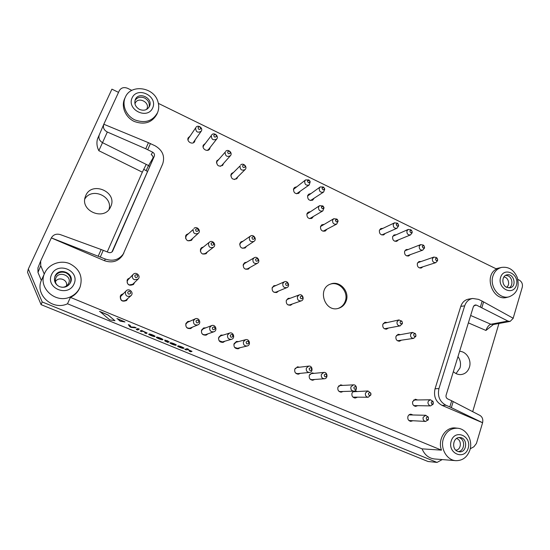 <?xml version="1.0" encoding="UTF-8"?>
<svg xmlns="http://www.w3.org/2000/svg" width="550" height="550" viewBox="0 0 550 550"><rect width="100%" height="100%" fill="white"/><g stroke="black" fill="none" stroke-linecap="round" stroke-linejoin="round"><path stroke-width="0.82" d="M182.834 347.751L179.699 346.472L178.998 346.706L183.232 348.459C181.087 347.992 179.183 347.229 177.512 346.184L178.331 345.819C180.586 346.321 182.497 347.084 184.071 348.123L184.058 348.116M177.567 346.136L178.331 345.819M178.303 345.888C180.558 346.39 182.469 347.153 184.044 348.191L182.6 347.621M179.018 346.699L183.343 348.363M154.529 336.627L154.461 336.655C152.288 336.188 150.356 335.411 148.651 334.324L149.325 333.919C151.587 334.414 153.532 335.197 155.155 336.27L155.148 336.27M148.679 334.297L149.325 333.919M149.297 333.988C151.559 334.482 153.505 335.266 155.127 336.339L153.697 335.761M153.718 335.796L150.721 334.586L150.136 334.868M150.157 334.861L154.557 336.559M150.123 334.881L153.134 336.016M153.106 336.091L154.337 336.421M188.203 349.092L186.966 348.714L184.827 349.367L186.993 348.645L188.409 349.222M188.176 349.168L187.619 349.518L191.971 351.409L190.699 351.773L189.296 351.209L190.465 350.824L187.392 349.607L186.223 349.938L184.814 349.367M187.742 349.484L191.991 351.333M189.324 351.141L190.444 350.893M169.173 341.887L167.166 341.199L166.382 341.509L168.08 342.499L164.856 340.979L165.722 340.608L164.773 340.093L167.709 340.924M165.949 340.519L167.496 340.794M167.468 340.863L169.18 341.88M167.496 341.076L169.201 341.818M166.403 341.495L168.218 342.437M164.89 340.945L165.646 340.581M164.691 340.065L165.976 340.45M141.261 330.351L140.154 331.045L141.261 330.351L142.711 330.942M141.233 330.419L142.484 330.804M142.457 330.873L147.132 333.046L146.204 333.527L144.767 332.942L145.626 332.461L142.45 331.176L141.591 331.636L140.174 330.983M142.684 331.004L147.139 332.998M144.794 332.874L145.619 332.447M117.322 318.752L124.981 321.956L120.161 321.186L117.349 318.677L124.919 321.881M116.889 318.587L117.349 318.677M99.88 311.582L108.13 315.067L114.936 320.705L109.677 319.839L99.914 311.513L108.157 314.999L114.984 320.76M99.461 311.424L99.914 311.513M128.37 324.692L129.965 325.359L131.017 327.051L134.551 327.236L136.104 327.862L131.196 327.422L129.924 326.851L128.377 324.706M128.397 324.624L129.999 325.284L131.044 326.982L134.578 327.168L136.125 327.786M137.624 328.611L139.26 329.093M139.233 329.161L137.596 328.666L139.033 328.955M136.276 329.381L137.363 328.749L138.586 329.209M136.249 329.45L137.335 328.817L138.559 329.278M138.786 329.416L137.692 330.041L136.242 329.45M175.67 345.317L175.608 345.331C173.456 344.864 171.545 344.101 169.868 343.042L170.644 342.664C172.899 343.166 174.824 343.936 176.413 344.981L176.399 344.974M169.916 342.994L170.644 342.664M170.617 342.732C172.872 343.234 174.797 344.004 176.378 345.049L171.586 343.454L175.711 345.249M171.332 343.585L174.309 344.699M174.322 344.768L175.491 345.118M171.923 343.351L174.969 344.472M174.976 344.52L172.019 343.324L174.811 344.534M161.514 338.972L160.875 339.274L157.713 337.989L158.338 337.714L161.514 338.999M160.875 339.274L157.754 337.968M161.501 338.951L160.909 339.206M156.303 337.336L156.922 337.116C159.246 337.638 161.26 338.449 162.979 339.549L162.278 339.866C159.94 339.329 157.933 338.525 156.262 337.439L156.956 337.047C159.273 337.569 161.287 338.381 163.006 339.481L163.006 339.481M399.046 334.764L397.774 334.448M401.122 340.354L399.506 341.199C396.743 341.014 395.56 339.419 395.959 336.421L398.289 334.304L400.104 334.579M398.963 341.234L400.056 340.519M355.843 391.359L354.805 390.899M357.012 397.402L355.19 398.035C352.578 397.581 351.512 395.938 352 393.099L353.602 391.153M355.025 390.782L356.812 391.325M354.702 398.001L356.036 397.416M313.259 373.422L311.754 372.982M314.655 379.479L312.806 380.229C309.98 379.885 308.825 378.214 309.334 375.224L312.18 372.914L314.126 373.34M312.373 380.236L313.789 379.541M289.479 298.54L287.897 298.512M292.339 303.985L290.751 305.181C287.396 305.436 285.924 303.813 286.337 300.321L288.282 298.341L290.269 298.244M290.338 305.298L291.534 304.267M237.93 341.743L236.17 341.584M240.109 347.689L238.294 348.762C234.96 348.776 233.551 347.084 234.073 343.688L236.5 341.474L238.597 341.564M237.958 348.824L239.436 347.847M205.232 328.048L203.376 328.096M207.976 333.822L206.236 335.101C202.613 335.397 201.053 333.719 201.554 330.062L203.658 327.972L205.81 327.827M205.941 335.184L207.391 334.029M205.906 253.804L206.834 252.333M202.909 247.411L201.259 247.961M207.405 251.893L206.209 253.605C202.187 254.877 200.282 253.378 200.496 249.102L201.52 247.72L203.472 246.957M245.836 246.758L244.901 248.084M242.371 241.656L240.783 242.041M246.517 246.304L245.252 247.878C241.436 248.868 239.656 247.349 239.91 243.306L241.106 241.787L243.038 241.196M246.056 262.591L244.427 262.873M249.844 267.541L248.456 269.026C244.729 269.803 243.024 268.235 243.341 264.33L244.75 262.653L246.737 262.192M248.105 269.197L249.157 267.926M194.294 142.093L194.645 140.566M189.509 136.922L188.217 137.782M195.174 139.81L194.59 141.742C192.445 145.131 186.395 141.529 188.162 137.899L190.025 136.159M209.248 149.504L209.667 148.012M204.758 144.155L203.438 144.939M210.244 147.283L209.564 149.16C207.322 152.336 201.609 148.734 203.308 145.207L205.322 143.412M222.393 165.584L222.908 164.127M218.268 160.009L216.899 160.71M223.513 163.446L222.716 165.268C218.714 167.076 216.693 165.715 216.652 161.184L218.866 159.314M236.528 178.908L237.133 177.492M232.774 173.14L231.371 173.752M237.779 176.853L236.871 178.613C232.932 180.201 230.972 178.798 231.007 174.412L231.66 173.408L233.406 172.487M298.389 193.483L299.118 192.273M295.597 187.461L294.222 187.798M299.922 191.689L298.808 193.229C295.178 194.246 293.439 192.775 293.59 188.815L294.594 187.468L296.388 186.863M419.774 261.91L418.584 261.786M422.703 266.929L421.307 267.988C418.371 268.125 417.058 266.585 417.354 263.381L419.114 261.539L420.867 261.532M420.736 268.111L421.603 267.293M406.979 249.879L405.763 249.803M410.066 254.822L408.691 255.936C405.687 256.156 404.319 254.623 404.607 251.336L406.271 249.542L408.038 249.473M408.141 256.073L409.001 255.214M394.934 235.221L393.711 235.194M398.221 240.048L396.887 241.223C393.793 241.546 392.377 240.02 392.645 236.651L394.199 234.919L395.973 234.768M396.344 241.388L397.176 240.481M381.693 228.834L380.435 228.848M385.089 233.613L383.776 234.829C380.607 235.221 379.156 233.702 379.418 230.258L380.909 228.566L382.69 228.367M383.247 235.008L384.079 234.066M322.877 224.909L321.482 225.067M326.611 229.604L325.325 230.979C321.887 231.619 320.293 230.093 320.547 226.401L321.894 224.785L323.737 224.414M324.864 231.179L325.738 230.079M309.176 212.307L307.78 212.541M313.143 216.837L311.912 218.288C308.385 219.079 306.728 217.566 306.955 213.764L308.172 212.245L310.007 211.778M311.472 218.508L312.304 217.353M312.29 200.31L313.046 199.141M309.732 194.232L308.371 194.514M313.885 198.577L312.73 200.069C309.169 200.963 307.484 199.478 307.663 195.607L308.756 194.191L310.558 193.655M133.334 284.584L134.221 282.831M129.449 278.279L127.683 279.201M134.599 282.466L133.526 284.412C129.119 286.261 126.988 284.824 127.132 280.101L127.854 279.001L129.814 277.901M126.424 300.589L127.428 298.836M122.829 294.078L120.979 294.958M127.786 298.519L126.61 300.438C122.196 302.149 120.093 300.671 120.299 296.017L121.144 294.793L123.166 293.748M191.359 240.391L192.163 238.837M187.818 234.218L186.202 234.905M192.699 238.363L191.634 240.164C187.509 241.732 185.508 240.281 185.646 235.819L186.45 234.644L188.341 233.722M189.434 321.461L187.543 321.633M192.521 327.106L190.829 328.488C187.062 328.969 185.419 327.305 185.893 323.496L187.798 321.502L189.963 321.221M190.561 328.591L191.978 327.332M222.551 335.294L220.742 335.218M224.971 341.172L223.183 342.341C219.718 342.471 218.247 340.787 218.762 337.274L221.045 335.108L223.176 335.094M222.867 342.409L224.345 341.351M275.227 285.828L273.625 285.897M278.396 291.129L276.863 292.421C273.384 292.834 271.831 291.225 272.216 287.602L273.989 285.711L275.983 285.498M276.471 292.552L277.626 291.445M298.76 367.317L297.199 366.912M300.259 373.368L298.409 374.172C295.494 373.869 294.298 372.192 294.814 369.139L297.605 366.836L299.585 367.214M297.99 374.186L299.427 373.45M341.804 385.44L340.388 384.945M343.028 391.497L341.199 392.164C338.518 391.737 337.432 390.087 337.927 387.2L340.856 384.883L342.739 385.399M340.732 392.136L342.093 391.524M385.873 322.699L384.567 322.431M388.121 328.233L386.513 329.141C383.659 329.031 382.436 327.436 382.828 324.356L385.069 322.272L386.904 322.486M385.99 329.196L387.083 328.433M411.558 414.824L410.369 414.253M412.569 420.832L410.802 421.341C408.423 420.805 407.454 419.203 407.908 416.529C408.464 415.03 409.475 414.253 410.919 414.212L412.665 414.858M410.252 421.259L411.462 420.777M416.185 399.857L414.989 399.334M417.409 405.776L415.676 406.354C413.236 405.873 412.239 404.277 412.672 401.548L415.546 399.272L417.299 399.85M415.119 406.292L416.295 405.769M517.839 279.434L519.31 280.156C521.895 281.758 522.878 284.123 522.266 287.244L513.171 318.244M470.223 448.793L473.901 446.758L476.424 443.465L482.598 422.716L449.817 406.918L451.694 400.785L447.638 398.894C446.256 398.076 445.754 396.818 446.112 395.134L473.385 306.618L475.097 304.954L476.444 305.113L507.925 321.056L510.132 321.406L513.246 318.285L482.164 301.111L478.466 299.351L472.663 298.471C468.786 299.241 466.125 301.696 464.688 305.834L460.776 306.398C462.206 302.287 464.853 299.853 468.703 299.09L472.663 298.471M158.386 103.386L496.561 269.012C483.189 275.509 492.896 301.806 507.024 297.337L509.197 296.773C499.606 299.771 489.239 286.619 492.938 276.045C494.491 271.404 497.386 268.524 501.621 267.41C508.743 266.496 513.968 269.899 517.296 277.606C519.688 287.196 516.986 293.583 509.197 296.773M99.227 134.97L97.549 138.738C96.415 142.691 96.841 146.678 98.828 150.7L142.34 172.184L146.218 164.388L148.583 165.571L153.079 157.843M142.34 172.184L107.243 251.914M456.033 373.581L459.993 367.971C461.106 363.859 460.433 360.071 457.985 356.599M41.099 304.652L42.164 301.936L437.044 462.419L428.017 461.498L41.099 304.652L27.5 272.216L28.346 268.991L111.918 89.155L118.525 92.373M109.003 209.454C113.142 196.329 91.767 186.938 84.824 199.004M103.812 124.238L103.792 124.272C102.767 127.614 103.95 130.192 107.333 132.021L145.75 148.782L148.445 142.697L103.812 124.238L119.274 90.743C121.124 87.698 123.894 86.879 127.593 88.302L131.828 90.379M498.946 323.482L472.691 411.654M40.741 265.684L44.254 274.065L41.332 280.418L37.977 272.429L40.741 265.684L40.666 261.023L51.322 237.923L104.507 260.721C112.282 263.326 118.387 261.415 122.829 255.001L162.69 163.921C165.103 156.255 162.573 150.212 155.107 145.805L148.445 142.697M37.95 267.877L37.977 272.429M493.398 324.507L485.932 330.447C487.204 327.044 488.84 324.974 490.841 324.246L493.268 324.534L510.132 321.406M422.07 448.855L67.506 303.772L70.421 297.385L441.478 450.141L422.07 448.855C424.593 454.864 428.725 458.239 434.479 458.968L455.833 460.659C446.841 460.254 440.103 448.491 443.348 438.824C446.05 431.516 450.842 427.989 457.703 428.237C466.716 428.897 473.192 440.749 469.796 450.333C467.149 457.304 462.495 460.742 455.833 460.659M41.332 280.418C34.815 294.938 52.869 310.894 67.506 303.772M453.351 371.642C455.544 373.732 458.033 374.715 460.811 374.598C465.018 374.117 467.885 371.669 469.418 367.256C471.811 360.14 466.393 351.354 459.601 351.354M28.346 268.991L42.164 301.936M437.044 462.419L442.2 459.58M110.688 206.724C118.147 191.62 90.75 180.29 85.436 196.481C79.516 210.843 104.122 221.32 110.412 207.295L110.688 206.724M346.149 301.001C349.958 291.528 339.687 280.225 330.66 284.034C316.766 288.447 324.796 312.936 338.628 308.282C342.244 307.134 344.754 304.714 346.149 301.001M44.254 274.065L44.598 273.309M80.032 287.155L79.894 287.526C78.066 291.954 74.91 295.24 70.421 297.385M441.478 450.141C437.332 439.381 445.706 426.491 455.641 428.01L457.703 428.237M482.508 422.716L441.966 405.343C435.731 401.844 433.428 396.323 435.043 388.788L460.776 306.398M157.554 112.64L156.929 114.132C152.096 122.657 144.54 125.098 134.276 121.468C125.489 117.418 120.924 106.672 124.623 98.752L125.324 97.233C130.714 83.847 153.636 86.941 157.816 101.324C159.115 105.249 159.032 109.017 157.554 112.64C152.728 121.137 145.193 123.571 134.949 119.941C126.177 115.899 121.619 105.174 125.304 97.267M103.799 124.259L99.337 134.716M44.777 272.931C48.764 264.089 60.314 259.813 69.541 263.587C79.496 268.744 83.029 276.506 80.142 286.873C78.32 291.294 75.164 294.573 70.682 296.711C55.887 304.404 37.283 287.588 44.729 273.027L44.777 272.931M51.528 274.629C57.64 261.071 80.183 270.607 74.023 283.999C68.152 297.612 45.237 288.214 51.528 274.629M59.51 286.667C55.275 284.481 53.721 281.174 54.828 276.746C58.149 266.317 75.584 273.212 70.379 282.824C67.863 286.859 64.24 288.138 59.51 286.667M54.718 277.09C57.117 272.656 60.816 271.205 65.814 272.738C70.228 275.096 71.692 278.568 70.208 283.14M57.784 285.704C55.852 284.041 55.062 281.978 55.406 279.538C57.193 269.28 74.126 275.949 67.959 284.433C66.44 286.406 64.391 287.354 61.799 287.265M55.406 281.731C58.431 275.983 68.392 279.895 66.371 286M98.257 256.059L101.159 249.508L60.239 234.575C56.327 233.516 53.357 234.616 51.336 237.882L105.304 259.036C113.156 261.676 119.316 259.751 123.798 253.275M111.966 251.948L154.289 156.262L112.571 251.281C111.54 252.587 110.199 252.979 108.549 252.436L101.159 249.508M145.75 148.782L152.632 152.171C154.282 153.189 154.839 154.55 154.289 156.262M152.632 152.171L151.229 154.646C152.859 155.664 153.402 157.018 152.852 158.716M147.317 171.339L143.667 169.283M132.096 97.9C137.486 85.924 158.125 96.106 152.687 107.931C147.496 119.962 126.534 109.876 132.096 97.9M139.501 109.409C135.479 107.009 134.062 103.771 135.259 99.701C138.504 90.922 153.691 98.237 149.421 106.459C147.221 110.096 143.914 111.079 139.501 109.409M134.991 100.485C137.314 97.213 140.539 96.394 144.657 98.031C148.431 100.244 149.889 103.297 149.022 107.188M134.963 103.902L135.025 103.703C137.424 95.865 150.81 102.286 146.678 109.251L146.575 109.429M451.172 441.114C454.877 428.656 471.948 435.882 468.188 448.202C464.633 460.687 447.329 453.592 451.172 441.114M457.696 451.406C451.055 449.047 453.166 436.618 460.013 437.553C468.036 437.841 467.197 452.994 459.195 451.791L457.696 451.406M458.954 437.573L459.601 437.8C465.706 439.973 464.53 451.351 458.15 451.571M456.466 438.529C462.021 439.718 461.443 450.003 455.792 450.147M435.043 388.788L438.955 388.554C437.332 396.158 439.663 401.72 445.94 405.254L449.817 406.918M482.598 422.716C483.237 419.444 482.398 417.038 480.067 415.491L451.694 400.785M438.955 388.554L464.688 305.834M500.576 277.454C503.896 266.276 519.777 274.113 516.395 285.161C513.205 296.374 497.124 288.64 500.576 277.454M506.701 287.361C501.559 285.182 501.621 275.901 506.77 274.897C513.762 272.779 517.303 286.454 510.098 287.788L506.701 287.361M505.704 275.309L508.097 275.866C512.71 277.867 513.308 286 508.956 287.911M503.855 277.007C508.447 277.118 510.496 285.058 506.502 287.258M149.538 166.279L148.583 165.571M98.828 150.7L102.506 142.663C99.344 140.718 98.264 138.126 99.261 134.881L97.549 138.744M338.168 308.399C341.55 307.175 343.901 304.803 345.221 301.283C348.927 292.036 339.178 280.892 330.22 284.212M433.008 404.202L430.609 405.893L429.674 405.694C427.123 403.143 427.391 401.17 430.478 399.774L413.655 400.015M413.758 405.604L430.609 405.893M428.161 419.753L425.652 421.438C423.61 420.977 422.771 419.588 423.149 417.278L425.741 415.271L408.98 414.899M408.884 420.502L425.652 421.438M402.353 323.331L400.249 325.854C397.794 325.758 396.736 324.383 397.066 321.722L398.984 319.921L383.295 323.441M384.416 328.762L400.249 325.854M353.451 384.856C357.163 384.519 357.493 391.174 353.76 391.146C351.45 390.789 350.508 389.359 350.928 386.863L353.451 384.856L339.962 385.536L338.614 385.997M338.862 391.236L340.244 391.586L353.76 391.146M308.777 366.101C312.599 365.489 313.342 372.212 309.478 372.446C306.969 372.192 305.931 370.741 306.371 368.094L308.777 366.101L296.863 367.544L295.157 368.431M295.673 373.147L297.529 373.636L309.478 372.446M284.377 281.799C287.843 280.115 290.476 286.275 286.866 287.609C283.862 287.966 282.528 286.577 282.851 283.436L284.377 281.799L273.488 286.591L272.106 287.946M273.948 292.236L275.873 292.174L286.866 287.609M229.604 333.059C233.496 331.678 235.469 338.339 231.461 339.322C228.47 339.446 227.191 337.982 227.631 334.936L229.604 333.059L220.626 335.899L218.714 337.7L218.501 338.738M219.079 340.697L222.399 341.907L231.461 339.322M195.209 318.849L187.543 322.314L185.955 323.978C185.556 327.147 186.931 328.529 190.066 328.116L197.835 324.913C194.569 325.332 193.146 323.888 193.552 320.581L195.209 318.849C198.997 316.965 201.802 323.434 197.835 324.913M193.875 228.47C196.708 225.569 201.472 230.663 198.357 233.262C194.789 234.616 193.064 233.358 193.174 229.494L186.374 235.586L185.522 238.246M187.956 240.831L190.685 240.171L198.357 233.262M126.184 290.833L120.574 296.594C120.409 300.472 122.155 301.696 125.826 300.259L130.921 295.742C127.098 297.234 125.276 295.955 125.448 291.906L126.184 290.833C129.25 287.657 134.331 292.93 130.921 295.742M133.162 274.409L127.992 279.806C126.589 281.868 126.974 283.573 129.14 284.934L132.701 284.302L138.071 279.104L134.365 279.757C132.103 278.334 131.704 276.554 133.162 274.409C136.056 271.164 141.309 276.196 138.071 279.104M324.479 188.375L324.734 189.166L323.634 192.032C320.574 192.796 319.117 191.51 319.261 188.169L320.203 186.945L307.526 196.068M310.537 200.523L323.634 192.032M319.612 205.659L322.884 205.947L324.039 207.817L322.85 210.891C319.811 211.564 318.381 210.258 318.567 206.972L319.612 205.659L306.838 214.136M309.636 218.653L322.85 210.891M337.865 220.371L338.092 221.203L336.738 224.063C333.781 224.613 332.406 223.293 332.619 220.103L333.781 218.714L320.485 226.572M323.07 231.234L336.738 224.063M398.516 225.816L397.045 228.222C394.329 228.559 393.078 227.239 393.298 224.269L394.577 222.812L379.527 229.989M381.796 234.953L397.045 228.222M412.087 232.657L410.582 234.877C407.928 235.146 406.711 233.826 406.931 230.917L408.265 229.426L392.803 236.266M394.948 241.299L410.582 234.877M424.373 248.05L422.799 250.119C420.214 250.305 419.045 248.985 419.279 246.146L420.709 244.599L404.841 250.814M406.773 255.929L422.799 250.119M437.442 260.714L435.827 262.625C433.317 262.735 432.183 261.408 432.424 258.644L433.929 257.056L417.656 262.728M419.416 267.919L435.827 262.625M309.829 180.978L310.193 181.816L309.231 184.91C306.103 185.783 304.604 184.504 304.728 181.081L305.594 179.919L293.418 189.447M296.587 193.772L309.231 184.91M240.604 165.055C243.134 162.229 247.892 167.014 245.107 169.572C241.704 170.94 240.02 169.723 240.041 165.928L231.474 174.481L230.766 175.883M234.417 179.527L235.806 178.805L245.107 169.572M225.617 151.429C227.982 148.445 233.049 152.969 230.409 155.705C226.958 157.259 225.211 156.076 225.17 152.164L217.044 161.439L216.425 162.889M220.316 166.334L221.657 165.529L230.409 155.705M211.667 134.97C213.84 131.828 219.209 136.077 216.741 138.978C213.249 140.724 211.447 139.576 211.337 135.541L203.631 145.661L203.101 147.118M207.254 150.377L208.512 149.497L216.741 138.978M195.896 127.442C197.917 124.169 203.534 128.184 201.204 131.237C197.67 133.155 195.814 132.041 195.649 127.896L188.451 138.497L187.99 140.023M254.169 257.778C257.462 255.654 260.858 261.504 257.373 263.299C254.155 263.966 252.684 262.611 252.945 259.229L254.169 257.778L244.399 263.574L243.107 265.327M245.314 269.122L247.479 268.874L257.373 263.299M250.394 236.094C253.509 233.757 257.304 239.353 253.976 241.374C250.69 242.227 249.157 240.9 249.363 237.407L250.394 236.094L240.797 242.749L239.669 244.447M242.241 248.229L244.241 247.809L253.976 241.374M209.468 242.124C212.513 239.477 216.817 244.894 213.517 247.225C210.045 248.325 208.402 247.026 208.581 243.32L209.468 242.124L201.369 248.648L200.296 251.151M202.565 253.997L205.26 253.536L213.517 247.225M211.613 325.614L203.321 328.776L201.561 330.516C201.149 333.561 202.448 334.957 205.459 334.696L213.847 331.788C210.719 332.049 209.364 330.598 209.791 327.422L211.613 325.614C215.469 323.978 217.848 330.564 213.847 331.788M245.596 339.701C249.487 338.511 251.151 345.221 247.149 346.012C244.269 346.032 243.052 344.568 243.499 341.619L245.596 339.701L236.005 342.258L233.874 344.438M234.596 347.387L237.497 348.308L247.149 346.012M299.145 294.944C302.672 293.473 304.934 299.75 301.276 300.871C298.389 301.084 297.117 299.681 297.468 296.663L299.145 294.944L287.712 299.2L286.323 300.362M287.946 304.879L289.761 304.886L301.276 300.871M323.84 372.419C327.621 371.903 328.212 378.613 324.39 378.751C321.949 378.455 320.946 377.011 321.379 374.419L323.84 372.419L311.389 373.601L309.801 374.316M310.228 379.246L311.905 379.686L324.39 378.751M368.012 390.974L370.844 393.188L370.906 394.907L368.225 397.251C365.977 396.859 365.056 395.436 365.468 392.982L368.012 390.974L352.791 391.779M352.956 397.127L368.225 397.251M415.814 336.139L413.676 338.36C411.304 338.202 410.286 336.827 410.623 334.235L412.624 332.406L396.522 335.369M397.471 340.766L413.676 338.36M413.669 334.586C414.171 333.644 414.837 333.506 415.669 334.18L415.938 335.713C414.624 336.875 413.868 336.504 413.669 334.586M412.624 332.406L415.401 333.816M368.452 393.566C369.277 392.356 370.088 392.391 370.879 393.656L370.906 394.439C369.579 395.973 368.761 395.677 368.452 393.566M324.246 374.942C325.669 373.594 326.501 373.945 326.734 375.994C325.311 377.334 324.479 376.991 324.246 374.942M300.231 296.89C301.668 295.618 302.507 295.989 302.734 298.011C301.297 299.282 300.458 298.911 300.231 296.89M246.139 342.031C247.672 340.677 248.552 341.048 248.772 343.138C247.239 344.493 246.359 344.128 246.139 342.031M212.334 327.786C213.916 326.432 214.816 326.81 215.029 328.921C213.448 330.282 212.554 329.904 212.334 327.786M211.083 243.354C212.644 242.089 213.531 242.488 213.744 244.551C212.183 245.816 211.296 245.417 211.083 243.354M251.976 237.414C253.468 236.184 254.327 236.576 254.547 238.597C253.055 239.834 252.196 239.442 251.976 237.414M255.578 259.325C257.07 258.067 257.929 258.452 258.156 260.487C256.657 261.745 255.798 261.36 255.578 259.325M198.062 127.49C199.616 126.342 200.496 126.775 200.702 128.776C199.148 129.917 198.275 129.491 198.062 127.49M213.799 135.169C215.325 134.021 216.191 134.447 216.404 136.441C214.878 137.589 214.005 137.163 213.799 135.169M227.679 151.848C229.185 150.693 230.051 151.113 230.264 153.106C228.752 154.261 227.893 153.842 227.679 151.848M242.591 165.667C244.083 164.505 244.936 164.917 245.149 166.904C243.664 168.066 242.804 167.661 242.591 165.667M307.45 180.888L309.293 180.359L309.918 181.218C309.018 183.343 308.192 183.232 307.45 180.888M305.594 179.919L308.811 179.919L309.499 180.517M435.476 258.727L437.106 258.136L437.69 259.847C436.439 260.968 435.696 260.59 435.476 258.727M433.929 257.056L436.384 257.599M422.297 246.187L423.926 245.603L424.552 247.246C423.308 248.456 422.551 248.105 422.297 246.187M420.709 244.599L423.266 245.114M409.915 230.904L411.531 230.312L412.211 231.901C410.974 233.2 410.204 232.863 409.915 230.904M408.265 229.426L410.905 229.873M396.248 224.235L397.891 223.644L398.585 225.163C397.361 226.552 396.578 226.242 396.248 224.235M394.577 222.812L397.354 223.266M335.431 220.048L337.37 219.587L337.899 220.55C336.854 222.482 336.036 222.317 335.431 220.048M333.781 218.714L336.909 219.079L337.501 219.704M321.337 206.869L323.283 206.408L323.806 207.254C322.85 209.316 322.025 209.186 321.337 206.869M322.025 188.004L323.826 187.461L324.493 188.451C323.503 190.444 322.678 190.293 322.025 188.004M320.203 186.945L323.262 186.972L323.895 187.502M135.651 277.509C134.241 275.825 134.633 274.904 136.819 274.759C138.229 276.444 137.837 277.365 135.651 277.509M127.724 292.132C129.429 290.771 130.384 291.17 130.584 293.336C128.879 294.704 127.923 294.305 127.724 292.132M195.621 229.474C197.202 228.216 198.103 228.621 198.309 230.691C196.728 231.949 195.834 231.543 195.621 229.474M196.041 320.918C197.649 319.564 198.557 319.949 198.77 322.073C197.168 323.428 196.254 323.049 196.041 320.918M230.223 335.321C231.784 333.967 232.671 334.345 232.891 336.449C231.337 337.803 230.443 337.432 230.223 335.321M285.567 283.621C287.031 282.356 287.87 282.734 288.097 284.756C286.639 286.021 285.801 285.643 285.567 283.621M309.189 368.596C310.633 367.249 311.479 367.606 311.712 369.662C310.269 371.009 309.423 370.652 309.189 368.596M353.87 387.427C355.252 386.086 356.07 386.423 356.311 388.451C354.929 389.792 354.111 389.455 353.87 387.427M400.077 322.032C400.586 321.09 401.266 320.959 402.105 321.64L402.408 323.063C401.108 324.356 400.331 324.012 400.077 322.032M398.984 319.921L401.947 321.413M426.277 417.931C426.876 416.859 427.598 416.763 428.436 417.643L428.416 419.279C427.068 420.166 426.353 419.712 426.277 417.931M425.741 415.271L428.196 417.154M431.894 404.126C430.739 402.084 431.193 401.369 433.249 402.002L433.283 403.672L431.894 404.126M430.478 399.774L432.946 401.479M481.882 307.553L483.622 301.854M468.373 322.877L485.932 330.447M105.304 259.036L104.507 260.721M100.348 256.912L103.262 250.312M147.716 149.703L150.425 143.578M146.218 164.388L102.506 142.663L107.333 132.021M112.833 250.8L112.221 251.708M441.966 405.343L445.94 405.254M451.351 407.619L453.207 401.527M480.411 306.852L482.164 301.111M476.444 305.113L473.935 305.635M470.656 315.48L490.841 324.246L507.925 321.056M148.507 165.529L146.169 170.452M44.729 273.027L44.426 273.673M80.142 286.873L79.894 287.526M501.621 267.41L495.928 268.702M37.902 267.988L40.666 261.023M415.669 334.18L415.051 333.321M415.938 335.713L415.649 336.717M370.879 393.656L370.844 393.188M370.906 394.439L370.906 394.907M201.204 131.237L193.559 142.12M309.293 180.359L308.811 179.919M309.918 181.218L310.193 181.816M437.106 258.136L436.04 257.338M437.69 259.847L437.326 261.126M423.926 245.603L422.895 244.846M424.552 247.246L424.277 248.497M411.531 230.312L410.513 229.604M412.211 231.901L412.012 233.124M397.891 223.644L396.935 222.97M398.585 225.163L398.468 226.325M337.37 219.587L336.909 219.079M337.899 220.55L338.092 221.203M323.283 206.408L322.884 205.947M323.806 207.254L324.039 207.817M323.826 187.461L323.262 186.972M324.493 188.451L324.734 189.166M402.105 321.64L401.555 320.856M402.408 323.063L402.222 323.991M428.436 417.643L427.934 416.625M428.416 419.279L427.886 420.255M433.249 402.002L432.671 400.991M433.283 403.672L432.754 404.69"/></g></svg>
